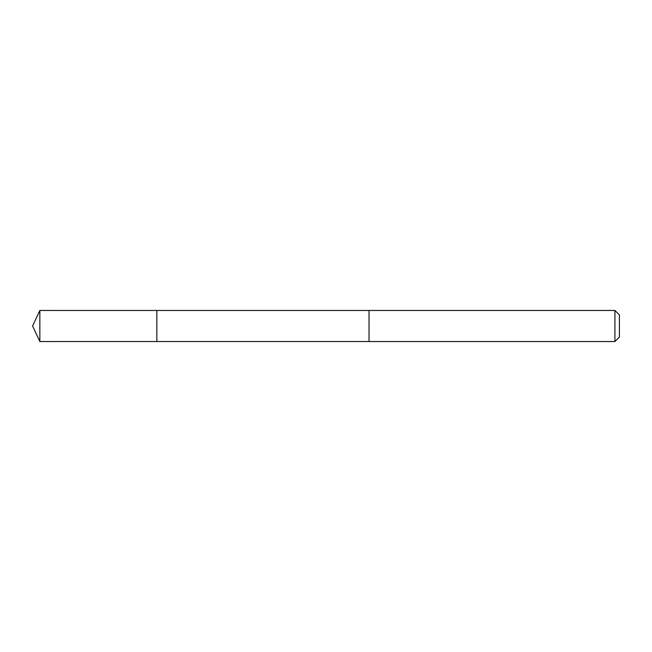 <?xml version="1.0" encoding="UTF-8"?>
<svg xmlns="http://www.w3.org/2000/svg" width="652" height="652" viewBox="0 0 652 652"><rect width="100%" height="100%" fill="white"/><g stroke="black" fill="none" stroke-linecap="round" stroke-linejoin="round"><path stroke-width="0.49" stroke-dasharray="3.26 2.44" d="M156.847 310.474L156.847 341.526L156.847 310.474M39.845 341.534L39.845 310.466M614.917 341.534L614.917 310.466M619.4 337.051L619.4 314.949"/><path stroke-width="0.98" d="M156.847 311.037L156.847 310.474L39.845 310.466L39.845 341.534L156.847 341.526L156.847 310.474L369.032 310.474L369.032 341.526L156.847 341.526L156.847 311.037M369.032 310.466L369.032 341.534L614.917 341.534L614.917 310.466L369.032 310.466M614.917 310.466L619.4 314.949L619.4 337.051L614.917 341.534M156.847 341.526L39.845 341.534L32.6 326L39.845 341.534M32.6 326L39.845 310.466"/></g></svg>
